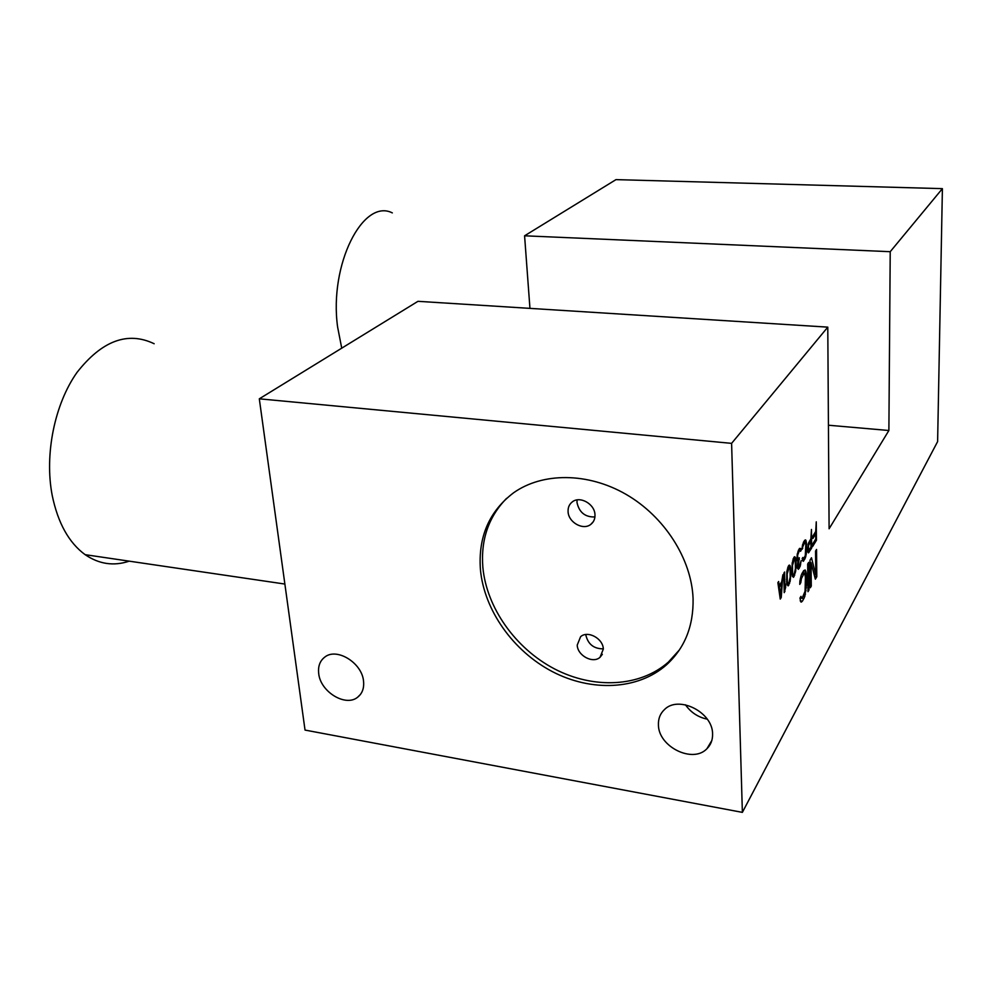 <?xml version="1.0" encoding="UTF-8"?>
<svg xmlns="http://www.w3.org/2000/svg" width="992" height="992" viewBox="0 0 992 992"><rect width="100%" height="100%" fill="white"/><g stroke="black" fill="none" stroke-linecap="round" stroke-linejoin="round"><path stroke-width="1.49" d="M779.39 587.202L780.729 596.614L781.634 583.606L779.39 587.202L778.509 587.09M779.886 596.502L780.729 596.614M780.642 583.47L781.634 583.606M781.25 597.469L780.258 599.081L777.877 582.713L778.633 581.51L779.228 585.726L781.733 581.734L782.886 574.765L781.25 597.469L779.997 597.296M888.882 430.503L829.101 528.773L827.787 327.137L731.6 443.362L742.376 812.374L937.614 441.589L942.4 188.641L890.221 251.695L888.882 430.503L828.432 425.221M815.697 531.526L816.267 521.829L816.441 540.28L812.535 546.642L812.51 544.286L815.771 538.991L815.722 533.894L812.894 538.445L812.87 536.077L815.697 531.526M807.624 551.378L808.331 543.356L810.886 538.867L811.456 529.468L811.654 548.068L808.443 552.891L807.624 551.378M802.739 548.229L802.044 549.32L802.578 544.782L804.611 540.318L805.653 539.896L806.508 543.839L806.285 553.958L805.405 557.814L803.26 561.311L802.168 558.57L802.85 557.467L802.987 558.484L803.793 558.384L805.268 555.607L805.826 544.93L805.454 542.661L804.648 542.723L802.094 548.154M797.258 554.057L799.44 548.514L800.742 548.514L801.127 550.386L800.544 551.304L800.172 550.238L799.354 550.721L797.63 555.123L797.804 558.992L799.329 557.789L798.039 566.891L799.44 565.849L801.139 560.641L800.16 566.333L798.312 569.346L797.208 567.002L797.952 560.84L796.96 558.682L797.258 554.057M796.043 561.807L795.708 571.082L793.377 577.344L791.988 574.17L792.186 562.96L794.53 556.735L795.77 558.93L796.043 561.807L795.373 561.72M788.528 565.824L789.26 565.08L790.264 566.023L790.884 573.86L790.14 581.349L788.107 585.9L786.681 582.726L786.867 571.417L788.528 565.824L790.264 566.023M784.213 592.646L783.878 573.202L784.622 572.024L784.895 588.157L785.577 584.09L785.639 587.376L784.213 592.646M815.796 574.876L815.56 551.044L816.54 549.444L816.8 576.699L815.35 579.167L811.034 562.7L811.282 586.086L810.303 587.76L809.993 560.207L811.481 557.764L815.796 574.876L814.172 574.678M807.984 591.703L807.662 564.039L808.666 562.39L808.976 590.004L807.984 591.703M800.792 582.664L799.763 584.387L799.887 581.101L801.214 575.236L803.607 570.71L805.157 569.978L806.223 573.054L806.533 584.573L804.797 596.527L802.441 601.14L800.879 601.983L799.949 598.102L800.978 596.353L801.176 597.854L802.392 597.606L805.07 591.244L805.417 577.406L804.859 574.095L803.656 574.281L801.437 578.547L800.792 582.664L799.837 582.552M827.787 327.137L417.967 301.32L259.309 398.821L305.028 730.075L742.376 812.374M942.4 188.641L615.982 179.626L524.582 235.798L890.221 251.695M529.951 308.376L524.582 235.798M731.6 443.362L259.309 398.821M693.073 598.511C693.619 626.039 684.753 648.16 666.45 664.863C637.881 690.122 591.344 692.019 552.246 671.559C513.124 651.05 484.183 610.192 480.438 569.743C478.057 537.056 489.106 511.413 513.571 492.801C542.537 472.266 587.81 472.242 626.163 494.425C664.504 516.596 691.573 558.967 693.073 598.511M712.578 734.068C712.715 739.945 710.842 744.818 706.961 748.675C692.887 763.877 658.378 746.753 658.428 724.892C658.204 718.704 660.188 713.62 664.404 709.627C678.478 694.933 712.926 712.206 712.578 734.068M363.543 681.194C364.238 688.163 362.291 693.482 357.703 697.165C345.712 707.308 320.366 691.821 318.705 673.518C317.899 666.326 319.92 660.858 324.781 657.101C336.747 647.255 362.092 662.892 363.543 681.194M506.577 498.368C488.597 516.758 480.686 539.747 482.856 567.337C486.576 607.687 515.418 648.433 554.441 668.868C593.439 689.254 639.877 687.307 668.385 662.086L679.483 649.834M603.322 649.053C603.173 638.526 587.661 630.143 580.593 636.715L577.22 645.085C577.443 655.625 592.98 663.958 600.048 657.274L603.322 649.053M594.977 514.761C594.791 503.998 579.923 495.603 572.31 501.89C569.296 504.246 567.895 507.482 568.081 511.624C568.354 522.4 583.246 530.745 590.872 524.322C593.774 522.003 595.15 518.816 594.977 514.761M594.927 516.968C585.106 517.229 579.13 512.393 576.984 502.448L577.071 499.918M603.31 648.855C593.7 648.842 587.847 644.106 585.739 634.62L585.739 634.533M685.46 704.804C690.866 712.479 698.132 717.266 707.246 719.163M129.233 561.15C113.795 566.345 99.101 564.188 85.151 554.677C68.87 542.748 57.883 522.945 52.179 495.281C44.33 454.348 54.684 403.955 76.979 372.459C101.953 340.64 127.683 331.068 154.157 343.74M341.732 348.167L337.602 326.951C328.984 264.628 363.06 197.929 392.324 212.896M815.077 540.119L816.441 540.28M814.333 533.733L815.722 533.894M810.501 547.931L811.654 548.068M807.922 552.259L809.001 552.383M810.91 541.235L808.468 545.563L808.53 550.734L810.972 547.175L810.91 541.235L809.497 541.074M808.058 544.546L808.802 544.633M807.525 550.61L808.53 550.734M807.5 550.2L808.294 550.3M807.488 549.208L808.17 549.283M807.538 548.018L808.158 548.092M804.438 540.59L806.124 540.789M803.731 541.719L806.372 542.029M805.715 543.752L806.508 543.839M805.888 549.754L806.57 549.828M805.851 551.924L806.484 551.998M805.64 553.883L806.285 553.958M805.033 556.19L805.851 556.289M804.239 557.665L805.405 557.814M802.193 558.806L804.847 559.128M802.441 560.616L803.83 560.79M802.28 558.397L802.987 558.484M802.168 558.583L803.334 558.732M803.47 542.215L805.107 542.401M803.322 542.574L804.648 542.723M802.726 544.248L803.619 544.36M802.454 545.402L803.173 545.488M802.206 546.766L802.838 546.84M799.626 548.378L800.742 548.514M799.056 549.134L800.99 549.357M800.197 550.275L801.127 550.386M798.498 550.039L799.936 550.2M798.275 550.597L799.354 550.721M797.878 551.738L798.659 551.837M796.985 558.893L797.804 558.992M799.354 559.401L798.163 559.24M797.084 559.922L798.895 560.145M797.196 566.792L798.039 566.891M797.208 566.99L798.399 567.139M799.936 564.696L800.606 564.783M799.217 566.221L800.16 566.333M797.283 567.796L799.354 568.044M797.32 568.205L799.13 568.428M797.295 560.753L797.952 560.84M794.753 572.793L795.373 572.868M793.699 574.901L794.803 575.038M792.385 576.377L794.096 576.6M794.332 556.921L795.138 557.02M793.798 557.467L795.51 557.678M793.265 558.632L795.77 558.93M795.001 559.86L795.906 559.959M795.423 568.627L795.311 560.902L794.443 558.955L792.472 565.452L792.583 573.215L793.104 574.889L794.071 574.566L795.423 568.627M792.1 574.951L793.464 575.124M792.075 574.752L793.104 574.889M791.901 573.128L792.583 573.215M791.814 570.871L792.434 570.958M792.633 560.778L793.253 560.852M792.992 559.389L793.836 559.5M793.178 558.806L794.443 558.955M789.086 565.266L789.88 565.366M787.995 566.965L790.537 567.275M789.744 568.205L790.674 568.317M790.822 570.177L790.128 570.09M790.264 573.785L790.884 573.86M789.508 581.262L790.14 581.349M788.466 583.408L789.558 583.544M787.078 584.908L788.838 585.131M790.19 577.071L790.066 569.284L789.173 567.337L787.164 573.922L787.301 581.746L787.822 583.42L788.814 583.085L790.19 577.071M786.792 583.47L788.194 583.656M786.768 583.284L787.822 583.42M786.594 581.659L787.301 581.746M786.507 579.39L787.127 579.477M787.326 569.185L787.958 569.259M787.698 567.784L788.566 567.883M787.908 567.176L789.173 567.337M784.139 588.058L784.895 588.157M784.188 591.356L784.957 591.455M778.298 585.602L779.228 585.726M814.63 576.426L816.8 576.699M810.018 562.576L811.034 562.7M810.278 585.95L811.282 586.086M807.959 589.88L808.976 590.004M803.458 570.933L805.864 571.243M802.466 572.582L806.223 573.054M805.244 575.583L806.434 575.732M805.504 584.449L806.533 584.573M805.454 587.673L806.409 587.797M805.169 590.6L806.099 590.711M804.289 594.047L805.454 594.208M803.148 596.304L804.797 596.527M799.986 598.027L803.966 598.548M800.209 600.842L802.441 601.14M800.829 601.908L801.573 602.008M800.172 597.717L801.176 597.854M800.036 597.94L801.697 598.164M801.97 573.45L804.338 573.748M801.722 574.033L803.656 574.281M800.817 576.65L802.119 576.811M800.395 578.41L801.437 578.547M800.011 580.469L800.941 580.593M668.385 662.086L666.45 664.863M590.872 524.322L593.266 521.73M600.048 657.274L602.342 654.323M711.81 740.553L706.961 748.675M360.431 694.437L357.703 697.165M284.878 584.052L85.151 554.677"/></g></svg>
